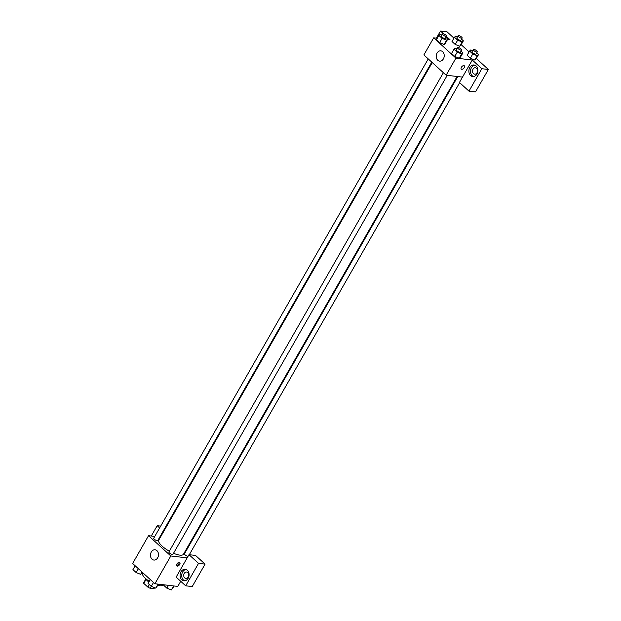<?xml version="1.0" encoding="UTF-8"?>
<svg xmlns="http://www.w3.org/2000/svg" width="621" height="621" viewBox="0 0 621 621"><rect width="100%" height="100%" fill="white"/><g stroke="black" fill="none" stroke-linecap="round" stroke-linejoin="round"><path stroke-width="0.93" d="M149.327 584.547L147.86 587.109L143.785 583.391A6.148 1.894 29.8 0 1 143.754 582.576A6.148 1.894 29.8 0 1 143.816 582.49M154.373 588.77L150.173 588.281A6.148 1.894 29.8 0 1 147.86 587.109M158.627 584.19L155.762 588.134L151.291 586.34L150.173 588.281M148.877 582.024A6.474 1.995 -150.2 0 1 145.881 578.788M146.114 579.323L143.785 583.391M157.967 585.347A11.652 3.594 29.8 0 0 159.923 585.743A11.652 3.594 29.8 0 0 162.873 585.013L163.051 584.703M142.97 572.888L142.659 573.431A11.652 3.594 29.8 0 0 149.288 581.31M180.727 581.287L177.792 586.418L154.893 583.756L132.638 563.472L148.543 535.698L154.769 536.42M159.807 537.01L160.49 537.087M163.641 531.584L163.16 531.141M159.636 527.928L157.191 525.708L151.283 536.016M157.191 525.708L160.676 526.111M165.597 528.168L165.116 527.726M151.291 552.022A5.178 3.998 96.6 0 1 155.071 549.779A5.178 3.998 96.6 0 1 158.44 555.384A5.178 3.998 96.6 0 1 153.876 560.057A5.178 3.998 96.6 0 1 151.291 552.022M187.154 557.883L176.147 577.111L185.687 585.805L198.534 563.371L188.994 554.677L187.154 557.883L170.806 555.974L154.893 583.756M170.806 555.974L148.543 535.698M179.702 564.419A2.267 1.258 -47.7 0 1 176.752 565.925A2.267 1.258 -47.7 0 1 177.342 563.402A2.267 1.258 -47.7 0 1 179.803 562.579A2.267 1.258 -47.7 0 1 179.702 564.419M176.496 565.397A2.267 1.258 132.3 0 0 178.902 563.689A2.267 1.258 132.3 0 0 179.252 562.378M181.829 579.859A5.822 4.494 96.6 0 1 180.432 573.098A5.822 4.494 96.6 0 1 185.26 569.263A5.822 4.494 96.6 0 1 189.048 575.566A5.822 4.494 96.6 0 1 183.909 580.829A5.822 4.494 96.6 0 1 181.829 579.859M186.067 569.457A5.822 4.494 -83.4 0 0 181.922 573.796A5.822 4.494 -83.4 0 0 183.467 580.045A5.822 4.494 -83.4 0 0 184.74 580.829M184.235 573.424A3.237 2.5 96.6 0 1 186.595 572.026A3.237 2.5 96.6 0 1 188.21 577.049A3.237 2.5 96.6 0 1 185.85 578.454A3.237 2.5 96.6 0 1 184.235 573.424M188.621 575.993A3.237 2.5 96.6 0 1 188.73 575.054M185.687 585.805L192.223 586.566L205.077 564.132L195.537 555.438L188.994 554.677M198.534 563.371L205.077 564.132M185.322 551.013L185.803 551.448M457.778 76.569L184.453 553.816A2.329 0.722 29.8 0 0 185.516 555.213A2.329 0.722 29.8 0 0 187.907 556.276A2.329 0.722 29.8 0 0 188.07 556.284M428.242 58.91L153.744 538.213A2.329 0.722 29.8 0 0 154.808 539.602A2.329 0.722 29.8 0 0 157.198 540.674A2.329 0.722 29.8 0 0 157.788 540.526L431.774 62.123M443.378 72.696L168.881 551.999A2.329 0.722 29.8 0 0 169.944 553.396A2.329 0.722 29.8 0 0 172.335 554.46A2.329 0.722 29.8 0 0 172.925 554.32L447.236 75.335M173.523 553.272A14.236 4.394 29.8 0 0 179.865 555.135A14.236 4.394 29.8 0 0 183.474 554.242L457.087 76.484M432.255 62.558L158.766 540.091A14.236 4.394 29.8 0 0 169.339 551.207M462.498 77.113L459.431 82.461L468.971 91.147L481.826 68.714L472.286 60.02L462.498 77.113L446.142 75.211L423.879 54.927L433.668 37.834L437.262 38.254M477.526 70.786A3.237 2.5 -83.4 0 0 477.417 71.726M468.971 91.147L475.515 91.908L488.362 69.474L476.307 58.49M469.08 51.908L461.17 44.696M453.943 38.114L447.027 31.811L440.483 31.05L443.604 33.899M477.006 72.781A3.237 2.5 96.6 0 1 474.646 74.178A3.237 2.5 96.6 0 1 472.542 70.678A3.237 2.5 96.6 0 1 475.391 67.751A3.237 2.5 96.6 0 1 477.006 72.781M474.863 65.189A5.822 4.494 -83.4 0 0 470.718 69.529A5.822 4.494 -83.4 0 0 472.263 75.778A5.822 4.494 -83.4 0 0 473.536 76.562M470.633 75.583A5.822 4.494 96.6 0 1 469.228 68.822A5.822 4.494 96.6 0 1 474.056 64.995A5.822 4.494 96.6 0 1 477.844 71.299A5.822 4.494 96.6 0 1 472.713 76.562A5.822 4.494 96.6 0 1 470.633 75.583M481.826 68.714L488.362 69.474M446.452 36.492L450.023 39.744L447.57 39.457M436.416 38.153L440.483 31.05M457.654 40.179L455.209 44.448L451.995 41.522L455.209 44.448L459.68 46.249L460.929 45.116L459.68 46.249L462.125 41.972L457.654 40.179L454.44 37.252L455.698 36.119L457.491 36.841M445.963 37.345L447.811 39.03L445.366 43.307L444.116 44.44M447.811 39.03L446.553 40.163L442.09 38.362L439.637 42.639L436.423 39.713L439.637 42.639L444.108 44.433L445.366 43.307M461.1 51.139L462.948 52.824L460.503 57.093L459.253 58.227M462.948 52.824L461.69 53.949L457.227 52.156L454.774 56.426L451.56 53.499L454.774 56.426L459.245 58.227L460.503 57.093M472.791 53.973L470.345 58.242L467.132 55.316L470.345 58.242L474.817 60.043L476.066 58.91L474.817 60.043L477.262 55.766L472.791 53.973L469.577 51.038L470.834 49.913L472.628 50.635M472.286 60.02L455.93 58.118L433.668 37.834M437.029 53.096A5.178 3.998 96.6 0 1 440.809 50.844A5.178 3.998 96.6 0 1 444.178 56.449A5.178 3.998 96.6 0 1 439.614 61.13A5.178 3.998 96.6 0 1 437.029 53.096M455.93 58.118L446.142 75.211M461.263 69.133A2.267 1.258 132.3 0 0 464.221 67.627A2.267 1.258 -47.7 0 1 461.263 69.141A2.267 1.258 -47.7 0 1 461.861 66.618A2.267 1.258 -47.7 0 1 464.314 65.787A2.267 1.258 -47.7 0 1 464.221 67.627A2.267 1.258 132.3 0 0 464.314 65.787M457.227 52.156L454.013 49.23L455.263 48.096L457.056 48.818M457.685 47.732L456.458 49.866A2.329 0.722 29.8 0 0 457.522 51.264A2.329 0.722 29.8 0 0 459.913 52.327A2.329 0.722 29.8 0 0 460.503 52.18L461.721 50.045A2.329 0.722 29.8 0 0 460.06 48.267A2.329 0.722 29.8 0 0 457.685 47.732A2.329 0.722 29.8 0 0 458.74 49.129A2.329 0.722 29.8 0 0 461.131 50.192A2.329 0.722 29.8 0 0 461.721 50.045M461.69 53.949L459.245 58.227M454.013 49.23L451.56 53.499M442.09 38.362L438.876 35.436L440.126 34.31L441.919 35.032M442.54 33.938L441.321 36.08A2.329 0.722 29.8 0 0 442.377 37.47A2.329 0.722 29.8 0 0 444.776 38.541A2.329 0.722 29.8 0 0 445.366 38.393L446.584 36.259A2.329 0.722 29.8 0 0 444.923 34.473A2.329 0.722 29.8 0 0 442.54 33.938A2.329 0.722 29.8 0 0 443.604 35.335A2.329 0.722 29.8 0 0 445.994 36.398A2.329 0.722 29.8 0 0 446.584 36.259M446.553 40.163L444.108 44.433M438.876 35.436L436.423 39.713M476.672 52.948L478.519 54.632L477.262 55.766M473.249 49.54L472.03 51.683A2.329 0.722 29.8 0 0 473.086 53.072A2.329 0.722 29.8 0 0 475.476 54.143A2.329 0.722 29.8 0 0 476.066 53.996L477.293 51.861A2.329 0.722 29.8 0 0 475.632 50.076A2.329 0.722 29.8 0 0 473.249 49.54A2.329 0.722 29.8 0 0 474.312 50.938A2.329 0.722 29.8 0 0 476.703 52.009A2.329 0.722 29.8 0 0 477.293 51.861M478.519 54.632L476.066 58.91M469.577 51.038L467.132 55.316M461.535 39.162L463.382 40.846L462.125 41.972M458.112 35.754L456.893 37.889A2.329 0.722 29.8 0 0 457.949 39.286A2.329 0.722 29.8 0 0 460.34 40.349A2.329 0.722 29.8 0 0 460.929 40.202L462.156 38.067A2.329 0.722 29.8 0 0 460.495 36.29A2.329 0.722 29.8 0 0 458.112 35.754A2.329 0.722 29.8 0 0 459.175 37.151A2.329 0.722 29.8 0 0 461.566 38.215A2.329 0.722 29.8 0 0 462.156 38.067M463.382 40.846L460.929 45.116M454.44 37.252L451.995 41.522M153.503 582.482L151.291 586.34L148.077 583.414L150.29 579.556M158.06 584.12L155.762 588.134M142.38 572.352L140.625 574.347L136.154 572.546L132.941 569.62L135.153 565.77M141.976 571.988L140.625 574.347M138.367 568.696L136.154 572.546M174.198 585.999L171.334 589.95L166.863 588.157L163.649 585.223L163.89 584.803M173.632 585.937L171.334 589.95M168.477 585.339L166.863 588.157M145.896 578.842L143.754 582.576M459.656 82.655L189.304 554.716"/></g></svg>
